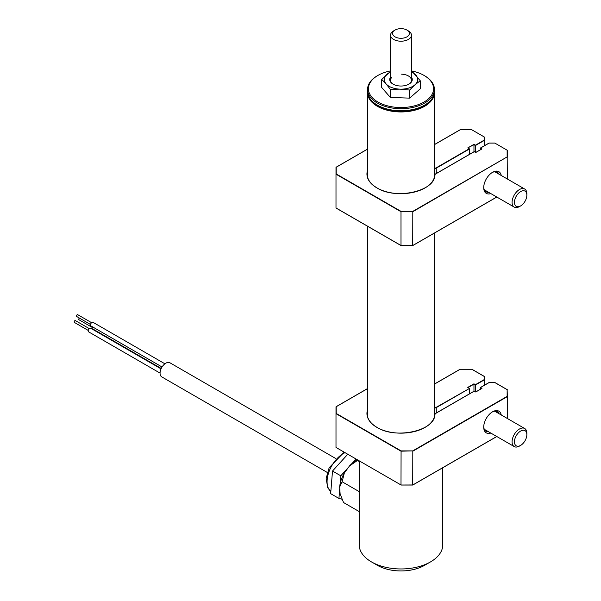 <?xml version="1.0" encoding="UTF-8"?>
<svg xmlns="http://www.w3.org/2000/svg" width="601" height="601" viewBox="0 0 601 601"><rect width="100%" height="100%" fill="white"/><g stroke="black" fill="none" stroke-linecap="round" stroke-linejoin="round"><path stroke-width="0.9" d="M372.92 101.937A32.8 18.939 0 0 0 377.796 105.528A32.8 18.939 0 0 0 429.061 101.937M434.403 92.051A33.423 19.3 180 0 1 434.418 92.652A33.423 19.3 180 0 1 413.781 110.479A33.423 19.3 180 0 1 377.353 106.294A33.423 19.3 180 0 1 367.564 92.652A33.423 19.3 180 0 1 367.579 92.051M359.21 460.839L359.21 544.829A41.777 24.123 0 0 0 371.448 561.89L371.448 561.89A41.777 24.123 0 0 0 430.534 561.89A41.777 24.123 0 0 0 442.772 544.829L442.772 467.728M377.353 565.301L371.448 561.89L377.353 565.301A33.423 19.3 180 0 0 424.629 565.301L430.534 561.89M92.839 327.77L78.979 319.77A1.044 0.601 -60 0 1 78.761 319.289A1.044 0.601 -60 0 1 79.407 318.072M161.233 368.466L93.223 329.198A2.088 1.21 -60 0 1 92.794 328.244A2.088 1.21 -60 0 1 93.042 327.147M90.541 324.495L76.673 316.494A1.044 0.601 -60 0 1 76.455 316.013A1.044 0.601 -60 0 1 76.913 314.962A1.044 0.601 -60 0 1 77.717 314.684L91.585 322.684M162.045 366.986L90.924 325.922A2.088 1.21 -60 0 1 90.488 324.968A2.088 1.21 -60 0 1 91.405 322.865A2.088 1.21 -60 0 1 93.012 322.309L164.892 363.8M160.061 373.108L88.617 331.857A2.088 1.21 -60 0 1 88.189 330.903A2.088 1.21 -60 0 1 89.098 328.8A2.088 1.21 -60 0 1 90.706 328.244L161.053 368.856M88.234 330.43L74.374 322.429A1.044 0.601 -60 0 1 74.156 321.948A1.044 0.601 -60 0 1 74.607 320.896A1.044 0.601 -60 0 1 75.418 320.618L89.279 328.619M335.478 458.368L169.903 362.771A8.144 4.703 120 0 0 163.622 364.957A8.144 4.703 120 0 0 160.061 373.153A8.144 4.703 120 0 0 161.752 376.88L327.335 472.484M357.956 460.111L349.497 465.948A23.401 13.507 -60 0 1 357.467 459.833M344.335 473.002L342.127 481.762L339.648 486.983A23.401 13.507 -60 0 1 344.335 473.002L349.497 465.948M339.648 486.983L340.121 493.909L343.547 502.541L359.21 511.586M357.618 460.599L359.21 461.515M342.127 481.762L359.21 491.626M341.992 499.206L338.934 498.439L339.745 488.463M347.784 454.236L332.511 471.034L330.663 493.661L338.934 498.439M332.511 471.034L340.782 475.812L348.46 467.368M351.81 463.687L356.055 459.014M340.128 483.843L340.782 475.812M390.545 70.903A32.589 18.819 0 0 0 377.946 75.425A32.589 18.819 0 0 0 368.548 90.503A32.589 18.819 0 0 0 404.067 107.459A32.589 18.819 0 0 0 433.434 86.95A32.589 18.819 0 0 0 424.036 75.425A32.589 18.819 0 0 0 411.843 70.986M424.036 75.425L424.629 75.764A33.423 19.3 180 0 1 434.268 87.588A33.423 19.3 180 0 1 434.418 89.406A33.423 19.3 180 0 1 402.572 108.683A33.423 19.3 180 0 1 367.714 91.232A33.423 19.3 180 0 1 367.564 89.406A33.423 19.3 180 0 1 377.353 75.764L377.946 75.425M367.564 89.406L367.564 91.457A33.423 19.3 0 0 0 367.714 93.275A33.423 19.3 0 0 0 377.353 105.1A33.423 19.3 0 0 0 424.629 105.1A33.423 19.3 0 0 0 434.418 91.457L434.418 89.406M424.629 105.1L424.036 105.438A32.589 18.819 180 0 1 377.946 105.438L377.353 105.1M406.9 30.05L408.38 30.906A10.442 6.033 180 0 1 410.453 32.612A10.442 6.033 180 0 1 411.437 35.166A10.442 6.033 180 0 1 403.263 41.056A10.442 6.033 180 0 1 391.529 37.728A10.442 6.033 180 0 1 390.545 35.166A10.442 6.033 180 0 1 393.602 30.906L395.082 30.05A8.354 4.823 0 0 0 393.422 35.504A8.354 4.823 0 0 0 404.533 37.833A8.354 4.823 0 0 0 408.56 31.417A8.354 4.823 0 0 0 406.9 30.05A8.354 4.823 0 0 0 395.082 30.05M411.437 77.056A11.284 6.513 180 0 1 408.965 84.117A11.284 6.513 180 0 1 400.319 86.018A11.284 6.513 180 0 1 393.016 84.117A11.284 6.513 180 0 1 390.545 77.056M391.529 77.642A10.442 6.033 0 0 0 393.324 84.29M390.545 71.391L381.725 79.415L386.045 83.832A16.715 9.646 0 0 0 399.996 89.143A16.715 9.646 0 0 0 414.938 84.831L420.257 80.744L411.625 70.783M390.545 71.985A16.715 9.646 0 0 0 387.044 74.201A16.715 9.646 0 0 0 386.045 83.832L390.357 89.376L399.996 89.143L409.627 90.045L414.938 84.831A16.715 9.646 0 0 0 415.937 75.2A16.715 9.646 180 0 0 411.437 71.985M408.657 84.29A10.442 6.033 0 0 0 410.678 77.95A10.442 6.033 0 0 0 401.618 74.178M390.357 89.376L390.357 97.46L381.725 87.498L381.725 79.415M420.257 80.744L420.257 88.828L409.627 98.128L390.357 97.46M409.627 90.045L409.627 98.128M469.531 393.805L469.531 388.419L436.334 407.583A2.088 1.21 180 0 1 434.418 407.906M490.814 433.066A12.531 7.235 -60 0 1 483.715 427.138A12.531 7.235 -60 0 1 492.572 411.783L492.572 411.783A12.531 7.235 -60 0 1 501.264 414.975M483.722 426.605A11.284 6.513 120 0 0 486.051 431.278A11.284 6.513 120 0 0 488.598 431.781M367.564 388.614L336.207 406.719L336.207 413.443L401.077 450.893L412.722 450.893L507.139 396.382L507.139 389.658L494.856 382.567L489.034 382.619M489.116 382.567L480.169 387.735L480.169 389.373M507.139 396.382L507.139 389.658L507.349 396.607L412.812 451.186L412.722 485.007L401.077 485.007L336.207 447.557M412.722 450.893L400.995 451.186L335.997 413.661L335.997 447.437L400.995 484.962L401.077 450.893M412.812 484.962L496.757 436.491L412.812 484.962L401.077 485.007M484.301 385.279L484.301 376.481L471.808 369.262L460.163 369.262L434.418 384.129M484.301 376.481L484.301 379.892L484.098 376.354M475.444 391.762L475.444 384.663L484.098 379.667M473.964 391.243L473.964 383.814L475.444 384.663M436.334 412.97L436.191 407.328L469.531 388.419L467.758 387.397L473.964 383.814M480.462 387.562L481.942 388.419L475.737 392.002L474.257 391.146L435.425 413.571A2.088 1.21 180 0 0 434.816 414.359L435.019 414.209A34.054 19.66 180 0 1 413.443 431.788A34.054 19.66 180 0 1 376.91 427.394A34.054 19.66 180 0 1 367.564 409.739M434.418 407.613A1.878 1.082 0 0 0 436.191 407.328M499.04 413.691A11.284 6.513 120 0 0 497.327 411.738A11.284 6.513 120 0 0 492.121 412.061M507.349 418.484L507.349 396.607M481.581 388.554L480.169 387.735M484.301 379.892L475.444 385.008L473.964 384.152L468.119 387.532M335.997 413.661L335.997 406.839L336.207 413.443M469.531 154.322L469.531 148.935L436.334 168.107A2.088 1.21 180 0 1 434.418 168.43M490.814 193.582A12.531 7.235 -60 0 1 483.715 187.655A12.531 7.235 -60 0 1 492.572 172.307L492.572 172.307A12.531 7.235 -60 0 1 501.264 175.492M483.722 187.121A11.284 6.513 120 0 0 486.051 191.794A11.284 6.513 120 0 0 488.598 192.305M424.997 187.955A33.844 19.54 0 0 0 434.808 174.899L435.019 174.733A34.054 19.66 180 0 1 413.443 192.305A34.054 19.66 180 0 1 376.91 187.91A34.054 19.66 180 0 1 367.564 170.256M367.564 149.131L336.207 167.236L336.207 173.959L401.077 211.417L412.722 211.417L507.139 156.906L507.139 150.182L494.856 143.091L489.116 143.091L480.169 148.252L481.942 148.935L475.737 152.519L474.257 151.67L435.567 174.005A1.878 1.082 0 0 0 435.019 174.733M480.462 148.086L480.169 149.889M460.081 129.831L434.418 144.653M484.301 145.795L484.098 136.878L471.808 129.786L460.163 129.786M475.444 152.346L475.444 145.187L484.098 140.191M473.964 151.768L473.964 144.33L475.444 145.187M484.098 136.878L484.301 140.409L475.444 145.525L473.964 144.676L467.758 147.914L473.964 144.33M469.531 148.935L467.758 147.914M436.334 173.494L436.191 167.844L469.238 148.77M434.418 168.137A1.878 1.082 0 0 0 436.191 167.844M507.139 156.906L412.812 211.71L412.722 245.531L400.995 245.478L400.995 211.71L335.997 174.185L335.997 207.954L400.995 245.478L412.722 245.531L496.757 197.015L412.812 245.478M507.139 150.182L507.349 179.008M412.722 211.417L401.077 211.417M336.207 208.074L400.995 245.478M499.04 174.215A11.284 6.513 120 0 0 497.327 172.262A11.284 6.513 120 0 0 492.121 172.585M507.349 150.303L507.349 157.124M481.581 149.071L480.169 148.252M484.301 136.998L484.301 140.409M335.997 174.185L335.997 167.356L336.207 173.959M526.844 195.16A8.775 5.063 120 0 0 520.504 191.659A8.775 5.063 120 0 0 514.441 202.402A8.775 5.063 120 0 0 520.639 205.91A8.775 5.063 120 0 0 520.782 205.827A8.775 5.063 120 0 0 526.844 195.16L526.844 193.8A10.442 6.033 120 0 0 524.681 189.014A10.442 6.033 120 0 0 519.302 189.631A10.442 6.033 120 0 0 512.608 198.841A10.442 6.033 120 0 0 514.238 207.105A10.442 6.033 120 0 0 519.459 206.586A10.442 6.033 120 0 0 519.625 206.496M526.844 434.643L526.844 433.276A10.442 6.033 120 0 0 524.681 428.498A10.442 6.033 120 0 0 517.266 430.669A10.442 6.033 120 0 0 514.238 446.588A10.442 6.033 120 0 0 519.459 446.07L520.639 445.386A8.775 5.063 120 0 0 522.487 443.996A8.775 5.063 120 0 0 526.844 434.643A8.775 5.063 120 0 0 518.798 432.45A8.775 5.063 120 0 0 514.509 442.839A8.775 5.063 120 0 0 520.639 445.386M345.042 452.658A22.981 13.267 120 0 0 330.152 468.915A22.981 13.267 120 0 0 328.522 488.583A22.981 13.267 120 0 0 330.835 491.52M367.564 410.603A33.844 19.54 0 0 0 367.151 413.661A33.844 19.54 0 0 0 376.985 427.431M424.997 427.431A33.844 19.54 0 0 0 434.808 414.374L434.808 414.367C435.507 430.489 396.104 439.699 377.015 427.379C370.539 423.502 367.249 418.927 367.151 413.661M435.567 413.48A1.878 1.082 0 0 0 435.019 414.209M367.564 171.12A33.844 19.54 0 0 0 367.151 174.185A33.844 19.54 0 0 0 376.917 187.91M434.418 416.703L434.418 233.075M434.418 177.22L434.418 92.652M367.564 416.703L367.564 226.254M367.564 177.22L367.564 92.652M330.835 491.543L327.688 487.727L326.17 478.441L329.16 467.736L344.163 452.147M411.437 35.166L411.437 80.196M390.545 35.166L390.545 80.196M480.252 387.615L489.056 382.536L494.901 382.529M507.289 389.673L494.916 382.536M496.817 436.529L412.782 485.045L401.025 485.045M460.103 369.232L434.418 384.062M484.241 376.369L471.868 369.232M467.969 387.442L469.449 388.299M481.732 388.464L475.737 391.927L474.257 391.078L435.462 413.473L434.808 414.367M367.564 388.539L336.057 406.734M367.151 174.185C367.249 179.444 370.539 184.019 377.015 187.903C396.104 200.223 435.507 191.013 434.808 174.891M475.737 152.451L481.732 148.988M480.252 148.131L489.056 143.053L494.901 143.053M471.86 129.748L460.118 129.748L434.418 144.578M435.462 173.997L474.257 151.595M496.817 197.045L412.782 245.561M401.025 245.569L412.774 245.569M401.017 245.561L336.057 208.059M367.564 149.063L336.057 167.251M484.338 189.841L514.238 207.105M520.639 205.91L519.459 206.586M494.781 171.751L524.681 189.014M484.338 429.324L514.238 446.588M494.781 411.234L524.681 428.498"/></g></svg>
